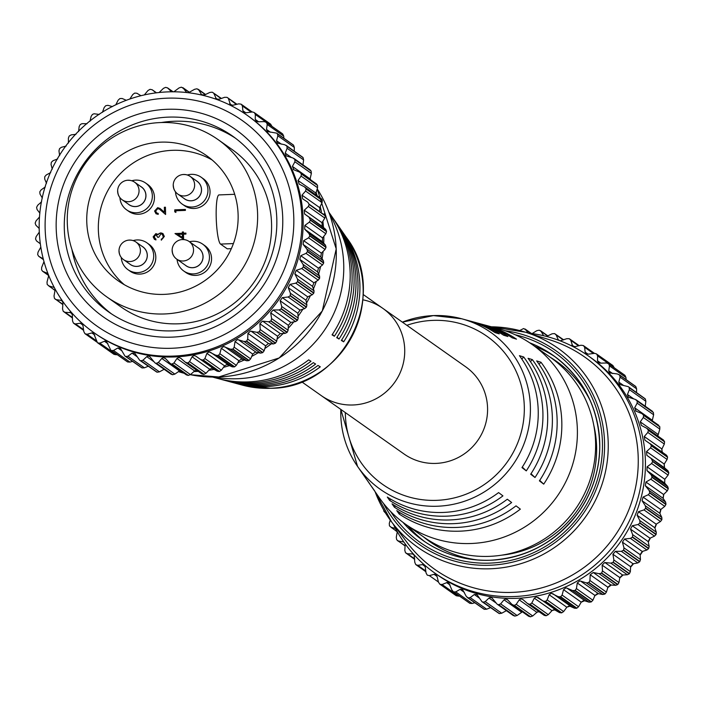 <?xml version="1.0" encoding="UTF-8"?>
<svg xmlns="http://www.w3.org/2000/svg" width="704" height="704" viewBox="0 0 704 704"><rect width="100%" height="100%" fill="white"/><g stroke="black" fill="none" stroke-linecap="round" stroke-linejoin="round"><path stroke-width="1.06" d="M166.628 98.199A125.866 123.614 -54.8 0 0 45.135 228.193A125.866 123.614 -54.8 0 0 172.304 348.242A125.866 123.614 -54.8 0 0 293.806 218.24A125.866 123.614 -54.8 0 0 166.628 98.199M173.562 356.074A132.977 130.601 125.2 0 1 93.922 332.658A132.977 130.601 125.2 0 1 45.03 187.079A132.977 130.601 125.2 0 1 167.561 91.898A132.977 130.601 125.2 0 1 247.201 115.324A132.977 130.601 125.2 0 1 296.085 260.902A132.977 130.601 125.2 0 1 173.562 356.074M166.883 109.305A114.682 112.631 125.2 0 1 282.753 218.68A114.682 112.631 125.2 0 1 172.049 337.137A114.682 112.631 125.2 0 1 56.179 227.753A114.682 112.631 125.2 0 1 166.883 109.305M172.99 330.845A107.571 105.653 -54.8 0 0 272.105 253.854A107.571 105.653 -54.8 0 0 232.558 136.083A107.571 105.653 -54.8 0 0 168.133 117.137A107.571 105.653 -54.8 0 0 69.018 194.128A107.571 105.653 -54.8 0 0 108.566 311.898A107.571 105.653 -54.8 0 0 172.99 330.845M75.953 134.314L71.21 134.878L69.362 135.916A139.278 136.796 125.2 0 0 69.15 136.162L68.376 138.169L68.429 143.07M87.041 123.71L82.025 123.675L80.397 124.467A139.278 136.796 125.2 0 0 80.159 124.696L79.147 126.614L78.593 131.569M99.238 114.435L94.046 113.766L92.629 114.338A139.278 136.796 125.2 0 0 92.365 114.532L91.133 116.345L89.971 121.282M112.385 106.594L107.932 105.336L105.908 105.662A139.278 136.796 125.2 0 0 105.626 105.82L104.183 107.501L102.414 112.35M126.306 100.294L122.091 98.472L120.058 98.542A139.278 136.796 125.2 0 0 119.759 98.674L118.131 100.197L115.773 104.878M140.826 95.621L136.91 93.262L134.886 93.078A139.278 136.796 125.2 0 0 134.578 93.174L132.783 94.521L129.862 98.982M152.09 89.69L156.517 92.814L152.09 89.698M155.954 92.787L152.187 89.769L150.216 89.346A139.278 136.796 125.2 0 0 149.899 89.408L147.954 90.552L144.496 94.723M173.052 91.802L167.438 87.798L173.122 91.802M171.486 91.802L167.737 88.044L165.845 87.384A139.278 136.796 125.2 0 0 165.519 87.41L163.451 88.343L159.491 92.162M189.464 92.435L181.553 87.226A139.278 136.796 125.2 0 0 181.236 87.208L179.062 87.921L173.862 91.802M205.339 94.582L197.155 88.871A139.278 136.796 125.2 0 0 196.838 88.818L194.594 89.294L188.434 92.743M221.003 98.586L212.432 92.294A139.278 136.796 125.2 0 0 212.124 92.206L209.836 92.435L204.67 94.899L201.634 94.785L198.81 89.98M236.306 104.43L227.198 97.46A139.278 136.796 125.2 0 0 226.899 97.337L224.594 97.31L219.138 99.246L216.357 98.965L213.946 93.606M251.117 112.094L242.396 105.943L241.252 104.289A139.278 136.796 125.2 0 0 240.97 104.13L238.674 103.858L232.989 105.23L230.481 104.817L228.536 98.947M270.336 123.93L254.126 112.499A139.278 136.796 125.2 0 1 254.408 112.702L270.618 124.133A139.278 136.796 -54.8 0 0 270.354 123.948L254.126 112.499L252.428 111.962L246.048 112.772L243.822 112.279L242.898 110.757L242.396 105.943M282.216 133.593L266.006 122.162L282.216 133.593M266.508 122.584L282.709 134.015L283.694 136.11L267.221 124.494L266.508 122.584A139.278 136.796 125.2 0 0 266.27 122.373L264.282 121.607L258.148 121.783L256.221 121.229L255.244 119.416L255.341 114.497L254.408 112.702M262.46 321.147L259.882 323.752L260.225 329.56L276.698 341.185L277.57 336.23L280.183 333.652L285.094 333.379L268.611 321.763L262.46 321.147M250.466 331.065L247.949 333.379L247.685 339.134L264.158 350.75L265.637 345.858L268.25 343.605L273.363 343.948L256.89 332.332L250.466 331.065M237.45 339.557L235.022 341.598L234.168 347.222L250.642 358.846L252.71 354.068L255.288 352.132L260.542 353.126L244.059 341.51L237.45 339.557M223.59 346.526L221.285 348.286L219.842 353.725L236.324 365.341L238.964 360.765L241.463 359.137L246.778 360.791L230.305 349.166L223.59 346.526M209.053 351.877L206.897 353.373L204.908 358.556L221.382 370.172L224.576 365.851L226.961 364.505L232.276 366.837L215.794 355.221L209.053 351.877M194.04 355.546L192.051 356.787L189.552 361.645L206.026 373.27L209.739 369.266L211.966 368.192L217.202 371.202L195.765 356.101L194.04 355.546M203.694 374.352A139.278 136.796 -54.8 0 0 204.019 374.308L187.81 362.886A139.278 136.796 125.2 0 1 187.493 362.921L203.694 374.352L201.96 373.965L185.548 362.393L180.708 358.23L178.746 357.482L176.95 358.486L173.976 362.965L190.45 374.59L194.638 370.955L196.671 370.128M186.542 374.986L170.183 363.458L165.537 358.618L163.363 357.658L161.779 358.442L158.374 362.49L174.856 374.114L179.467 370.911L161.779 358.442M171.142 374.246L154.836 362.745L149.741 356.567L148.095 356.066L146.749 356.655L142.965 360.228L159.438 371.853L164.437 369.125M139.691 360.263L156.851 372.134L139.691 360.263L134.763 353.214L132.044 353.153L127.943 356.215L144.417 367.831L148.192 366.265M144.417 367.831L142.111 367.937L125.91 356.506A139.278 136.796 125.2 0 1 125.602 356.4L141.812 367.831L124.951 356.057L120.287 348.172L117.858 347.987L113.502 350.486L129.976 362.111L132.475 361.372M129.976 362.111L127.67 361.962L111.461 350.53A139.278 136.796 125.2 0 1 111.17 350.39L127.38 361.821L110.81 350.178L106.515 341.493L104.958 341.062L99.827 343.138L116.301 354.754L117.093 354.614M116.301 354.754L114.022 354.358L97.812 342.927A139.278 136.796 125.2 0 1 97.548 342.76L113.749 354.182L97.442 342.69L93.614 333.274L92.092 332.86L87.102 334.25L96.184 340.648M96.747 341.994L85.149 333.802A139.278 136.796 125.2 0 1 84.894 333.599L83.802 331.558L82.993 325.758L81.77 323.611L80.238 323.224L75.495 323.946L83.53 329.604M83.635 330.37L73.621 323.25A139.278 136.796 125.2 0 1 73.392 323.022L72.521 320.883L72.31 314.794L71.122 312.646L65.155 312.356L72.406 317.469M72.424 317.962L63.378 311.432A139.278 136.796 125.2 0 1 63.184 311.177L62.55 308.959L62.955 302.623L61.811 300.502L56.214 299.631L62.885 304.33M53.962 287.355L48.787 285.938L55.026 290.338L55.07 289.45M47.678 273.363L42.979 271.454L48.699 275.484M43.032 258.72L38.861 256.379L43.446 259.609M93.922 332.658L95.137 333.52A132.977 130.601 -54.8 0 0 174.777 356.937A132.977 130.601 -54.8 0 0 297.308 261.765A132.977 130.601 -54.8 0 0 248.415 116.178L247.201 115.324M59.62 155.646L58.969 150.867L59.497 148.808A139.278 136.796 125.2 0 1 59.682 148.535L61.406 147.277L66.114 146.098M52.272 169.127L51.04 164.534L51.322 162.439A139.278 136.796 125.2 0 1 51.48 162.149L53.064 160.688L57.658 158.91M46.49 183.33L44.695 178.992L44.73 176.906A139.278 136.796 125.2 0 1 44.854 176.598L46.27 174.953L50.688 172.586M42.337 198.079L40.014 194.058L39.811 191.998A139.278 136.796 125.2 0 1 39.89 191.682L41.131 189.869L45.302 186.947M39.882 213.18L37.066 209.528L36.617 207.53A139.278 136.796 125.2 0 1 36.661 207.205L37.699 205.251L41.571 201.802M39.151 228.439L35.886 225.21L35.2 223.3A139.278 136.796 125.2 0 1 35.209 222.974L36.036 220.898L39.538 216.955M40.146 243.646L36.485 240.891L35.578 239.096A139.278 136.796 125.2 0 1 35.552 238.77L36.142 236.597L39.23 232.223M43.446 259.626L38.694 256.274L37.743 254.707A139.278 136.796 125.2 0 1 37.682 254.39L38.034 252.155L40.656 247.386M48.734 275.581L42.566 271.234L41.668 269.949A139.278 136.796 125.2 0 1 41.571 269.641L41.677 267.37L43.991 261.633M55 290.479L47.3 284.61A139.278 136.796 125.2 0 1 47.168 284.31L47.027 282.031L48.734 275.431M62.867 304.621L54.569 298.496A139.278 136.796 125.2 0 1 54.402 298.223L54.023 295.953L55.026 290.374M55.273 299.262L56.214 299.631M63.378 311.432L65.155 312.356M73.621 323.25L75.495 323.946M85.149 333.802L87.102 334.25M97.812 342.927L99.827 343.138M111.461 350.53L113.502 350.486M125.91 356.506L127.943 356.215M159.438 371.853L157.168 372.196L140.967 360.774A139.278 136.796 125.2 0 1 140.65 360.703M140.967 360.774L142.965 360.228M154.836 362.745L172.322 374.669A139.278 136.796 -54.8 0 0 172.638 374.704L156.438 363.273A139.278 136.796 125.2 0 1 156.112 363.238M156.438 363.273L158.374 362.49M165.537 358.618L165.035 358.178M169.682 363.018L188.003 375.417A139.278 136.796 -54.8 0 0 188.32 375.408L172.119 363.977A139.278 136.796 125.2 0 1 171.794 363.986M172.119 363.977L173.976 362.965M190.45 374.59L188.32 375.408M188.003 375.417L186.155 374.634M174.856 374.114L172.638 374.704M172.322 374.669L170.597 373.666M179.133 371.149A132.977 130.601 -54.8 0 0 181.333 371.316M193.934 371.562A132.977 130.601 -54.8 0 0 195.448 371.518A132.977 130.601 -54.8 0 0 198.273 371.369M235.444 138.195A107.571 105.653 -54.8 0 0 173.985 121.264A107.571 105.653 -54.8 0 0 161.33 122.531M293.586 145.244A139.278 136.796 -54.8 0 0 293.374 144.998L277.165 133.566A139.278 136.796 125.2 0 1 277.376 133.813L293.586 145.244L294.334 147.426L277.86 135.802L276.54 140.721L277.517 143.167L284.724 144.751L286.704 145.966A139.278 136.796 125.2 0 1 286.889 146.238L303.09 157.661A139.278 136.796 -54.8 0 0 302.914 157.397L286.704 145.966M311.115 171.116A139.278 136.796 -54.8 0 0 310.966 170.834L294.756 159.403A139.278 136.796 125.2 0 1 294.906 159.694L311.115 171.116L311.379 173.395L294.897 161.779L292.398 166.408L293.938 169.84L299.543 172.093L301.224 173.703A139.278 136.796 125.2 0 1 301.338 174.002L317.539 185.434A139.278 136.796 -54.8 0 0 317.425 185.134L301.224 173.703M322.291 200.42A139.278 136.796 -54.8 0 0 322.212 200.103L306.011 188.672A139.278 136.796 125.2 0 1 306.09 188.989L322.291 200.42L322.062 202.673L305.589 191.057L301.998 195.149L302.65 198.792L307.771 202.198L309.056 204.125A139.278 136.796 125.2 0 1 309.1 204.45L325.31 215.882A139.278 136.796 -54.8 0 0 325.266 215.556L309.056 204.125M326.542 231.616A139.278 136.796 -54.8 0 0 326.542 231.29L310.332 219.859A139.278 136.796 125.2 0 1 310.341 220.185L326.542 231.616L325.838 233.746L309.355 222.121L304.85 225.43L304.718 229.222L308.968 233.517L325.45 245.133L322.406 241.692L322.529 237.908L325.838 233.746M325.987 247.421A139.278 136.796 -54.8 0 0 326.014 247.095L309.813 235.673A139.278 136.796 125.2 0 1 309.786 235.99L325.987 247.421L325.054 249.445L308.581 237.82L303.67 240.671L303.116 244.42L306.9 249.119L323.382 260.744L320.804 256.898L321.358 253.141L325.054 249.445M323.646 263.094A139.278 136.796 -54.8 0 0 323.708 262.768L307.507 251.346A139.278 136.796 125.2 0 1 307.437 251.662L323.646 263.094L322.502 264.977L306.029 253.361L300.784 255.702L299.807 259.371L303.081 264.414L319.563 276.038L317.495 271.841L318.472 268.171L322.502 264.977M319.546 278.423A139.278 136.796 -54.8 0 0 319.642 278.106L303.442 266.684A139.278 136.796 125.2 0 1 303.336 266.992L319.546 278.423L318.208 280.157L301.734 268.532L296.217 270.327L294.835 273.874L297.563 279.198L314.037 290.822L312.523 286.343L313.905 282.797L318.208 280.157M313.738 293.207A139.278 136.796 -54.8 0 0 313.878 292.908L297.669 281.486A139.278 136.796 125.2 0 1 297.537 281.785L313.738 293.207L312.233 294.765L295.759 283.149L290.039 284.363L288.262 287.734L290.418 293.286L306.891 304.902L305.95 300.212L307.718 296.842L312.233 294.765M306.31 307.261A139.278 136.796 -54.8 0 0 306.478 306.988L290.277 295.557A139.278 136.796 125.2 0 1 290.11 295.838L306.31 307.261L304.656 308.625L288.182 297.009L282.313 297.634L280.166 300.784L281.732 306.486L298.206 318.111L297.854 313.254L300.001 310.103L304.656 308.625M297.352 320.408A139.278 136.796 -54.8 0 0 297.554 320.144L281.345 308.713A139.278 136.796 125.2 0 1 281.151 308.977L297.352 320.408L295.566 321.552L279.092 309.936L273.152 309.954L270.67 312.84L271.621 318.63L288.103 330.255L288.35 325.318L290.831 322.423L295.566 321.552M286.986 332.455A139.278 136.796 -54.8 0 0 287.206 332.218L271.005 320.786A139.278 136.796 125.2 0 1 270.776 321.024L286.986 332.455L285.094 333.379M275.334 343.262A139.278 136.796 -54.8 0 0 275.581 343.05L259.38 331.628A139.278 136.796 125.2 0 1 259.125 331.83L275.334 343.262L273.363 343.948M262.557 352.678A139.278 136.796 -54.8 0 0 262.83 352.502L246.62 341.07A139.278 136.796 125.2 0 1 246.347 341.255L262.557 352.678L260.542 353.126M248.82 360.598A139.278 136.796 -54.8 0 0 249.11 360.448L232.91 349.017A139.278 136.796 125.2 0 1 232.61 349.166L248.82 360.598L246.778 360.791M234.3 366.89A139.278 136.796 -54.8 0 0 234.608 366.784L218.407 355.353A139.278 136.796 125.2 0 1 218.099 355.467L234.3 366.89L232.276 366.837M219.199 371.501A139.278 136.796 -54.8 0 0 219.516 371.422L203.306 359.99A139.278 136.796 125.2 0 1 202.99 360.07L219.199 371.501L217.202 371.202M71.896 249.348A107.571 105.653 -54.8 0 0 111.522 313.914M208.789 370.295A132.977 130.601 -54.8 0 0 214.544 369.336M223.494 367.33A132.977 130.601 -54.8 0 0 229.733 365.534M237.864 362.674A132.977 130.601 -54.8 0 0 244.394 359.946M251.715 356.382A132.977 130.601 -54.8 0 0 258.324 352.66M264.845 348.489A132.977 130.601 -54.8 0 0 271.313 343.798M277.068 339.099A132.977 130.601 -54.8 0 0 283.175 333.485M288.2 328.302A132.977 130.601 -54.8 0 0 293.735 321.895M298.074 316.237A132.977 130.601 -54.8 0 0 302.861 309.197M306.522 303.072A132.977 130.601 -54.8 0 0 310.429 295.601M313.412 288.974A132.977 130.601 -54.8 0 0 316.351 281.301M318.63 274.138A132.977 130.601 -54.8 0 0 320.584 266.499M322.08 258.799A132.977 130.601 -54.8 0 0 323.083 251.425M323.708 243.17A132.977 130.601 -54.8 0 0 323.84 236.262M323.488 227.489A132.977 130.601 -54.8 0 0 322.881 221.214M321.394 211.798A132.977 130.601 -54.8 0 0 320.232 206.483M317.205 195.8A132.977 130.601 -54.8 0 0 315.964 192.236M310.746 179.872A132.977 130.601 -54.8 0 0 310.138 178.649M270.618 124.133L271.823 126.113L255.341 114.497M283.879 138.204L283.694 136.11M267.221 124.494L266.508 129.448L267.502 131.569L276.69 133.144L293.374 144.998M294.263 151.096L294.334 147.426M286.026 145.288L302.914 157.397M303.09 157.661L303.6 159.905L287.126 148.289L285.208 153.102L286.141 155.848L292.917 157.978L294.756 159.403M302.887 165.572L303.6 159.905M309.399 169.602L310.966 170.834M292.398 166.408L310.086 178.886L311.379 173.395M316.026 183.709L317.425 185.134M317.539 185.434L317.557 187.713L301.083 176.097L298.021 180.488L299.165 184.078L304.515 186.894L306.011 188.672M315.55 194.638L317.557 187.713M322.212 200.103L321.288 198.678L304.515 186.894M319.774 210.663L319.686 207.618L322.062 202.673M324.245 213.822L325.266 215.556M325.31 215.882L324.834 218.082L308.361 206.466L304.286 210.197L304.586 213.963L325.741 229.425L322.274 226.433L321.974 222.666L324.834 218.082M325.741 229.425L326.542 231.29M325.45 245.133L326.014 247.095M323.382 260.744L323.708 262.768M319.563 276.038L319.642 278.106M314.037 290.822L313.878 292.908M306.891 304.902L306.478 306.988M298.206 318.111L297.554 320.144M288.103 330.255L287.206 332.218M276.698 341.185L275.581 343.05M264.158 350.75L262.83 352.502M250.642 358.846L249.11 360.448M236.324 365.341L234.608 366.784M221.382 370.172L219.516 371.422M206.026 373.27L204.019 374.308M185.284 362.19L187.493 362.921M187.81 362.886L189.552 361.645M200.728 359.577L202.99 360.07M203.306 359.99L204.908 358.556M215.794 355.221L218.099 355.467M218.407 355.353L219.842 353.725M230.305 349.166L232.61 349.166M232.91 349.017L234.168 347.222M244.059 341.51L246.347 341.255M246.62 341.07L247.685 339.134M256.89 332.332L259.125 331.83M259.38 331.628L260.225 329.56M268.611 321.763L270.776 321.024M271.005 320.786L271.621 318.63M279.092 309.936L281.151 308.977M281.345 308.713L281.732 306.486M288.182 297.009L290.11 295.838M290.277 295.557L290.418 293.286M295.759 283.149L297.537 281.785M297.669 281.486L297.563 279.198M301.734 268.532L303.336 266.992M303.442 266.684L303.081 264.414M306.029 253.361L307.437 251.662M307.507 251.346L306.9 249.119M308.581 237.82L309.786 235.99M309.813 235.673L308.968 233.517M309.355 222.121L310.341 220.185M310.332 219.859L309.258 217.809M308.361 206.466L309.1 204.45M305.589 191.057L306.09 188.989M301.083 176.097L301.338 174.002M316.562 183.982L299.543 172.093M293.269 169.47L293.938 169.84M294.897 161.779L294.906 159.694M287.126 148.289L286.889 146.238M277.86 135.802L277.376 133.813M252.164 111.971L241.252 104.289M236.966 104.271L227.198 97.46M221.399 98.446L212.432 92.294M189.57 92.374L182.873 87.657L186.507 92.33M657.782 435.16A132.977 130.601 125.2 0 1 658.152 436.26M661.76 449.46A132.977 130.601 125.2 0 1 662.341 452.258M664.11 464.235A132.977 130.601 125.2 0 1 664.418 467.711M651.226 474.892L646.967 470.598L647.099 466.814L651.614 463.496L668.087 475.121L664.787 479.283A132.977 130.601 125.2 0 1 664.682 483.094L667.7 486.517L651.226 474.892L652.071 477.048L668.272 488.47L667.7 486.517M663.731 494.402A132.977 130.601 125.2 0 1 663.159 498.423M660.968 509.362A132.977 130.601 125.2 0 1 659.886 513.498M656.506 523.97A132.977 130.601 125.2 0 1 654.905 528.097M650.399 538.023A132.977 130.601 125.2 0 1 648.296 542.036M642.717 551.338A132.977 130.601 125.2 0 1 640.147 555.122M633.556 563.719A132.977 130.601 125.2 0 1 630.582 567.169M623.031 574.992A132.977 130.601 125.2 0 1 619.749 578.028M611.283 584.998A132.977 130.601 125.2 0 1 607.79 587.558M598.47 593.595A132.977 130.601 125.2 0 1 594.88 595.637M584.769 600.653A132.977 130.601 125.2 0 1 581.196 602.175M570.372 606.082A132.977 130.601 125.2 0 1 566.931 607.103M555.456 609.805A132.977 130.601 125.2 0 1 552.288 610.359M539.22 611.82A132.977 130.601 125.2 0 1 537.486 611.917M519.684 330.563L523.486 328.592A139.278 136.796 -54.8 0 1 523.811 328.601L531.168 333.423M532.03 333.634L536.844 330.669L539.088 330.194A139.278 136.796 -54.8 0 1 539.414 330.246L547.598 335.958M546.929 336.283L552.086 333.81L554.382 333.582A139.278 136.796 -54.8 0 1 554.69 333.67L563.658 339.821M560.129 340.824L566.843 338.686L569.158 338.712A139.278 136.796 -54.8 0 1 569.457 338.835L579.216 345.646M569.457 338.835L570.786 340.322L572.73 346.201L575.247 346.606L580.923 345.242L583.229 345.514A139.278 136.796 -54.8 0 1 583.502 345.664L594.414 353.346M583.502 345.664L584.646 347.318L585.147 352.141L586.08 353.654L588.306 354.147L594.686 353.346L596.402 353.892L612.612 365.323L596.402 353.892A139.278 136.796 -54.8 0 1 596.666 354.077L597.599 355.872L614.073 367.488L612.867 365.508L596.666 354.077M597.599 355.872L597.502 360.791L598.47 362.613L600.398 363.158L606.54 362.982L608.52 363.748L624.73 375.179L608.52 363.748A139.278 136.796 -54.8 0 1 608.758 363.968L609.47 365.869L625.953 377.485L624.967 375.39L608.758 363.968M602.483 570.935L602.14 565.136L604.71 562.531L610.87 563.138L627.343 574.754L622.442 575.027L619.819 577.606L618.957 582.56L602.483 570.935L601.63 573.003L617.839 584.426L618.957 582.56M589.943 580.51L590.207 574.763L593.261 572.502L599.139 573.707L615.622 585.323L610.509 584.98L607.886 587.233L606.417 592.126L589.943 580.51L588.878 582.454L605.088 593.877L606.417 592.126M576.426 588.597L577.28 582.974L579.709 580.932L580.571 581.073L586.318 582.886L602.791 594.502L597.538 593.507L594.968 595.443L592.9 600.222L576.426 588.597L575.159 590.392L591.369 601.823L592.9 600.222M562.1 595.1L563.534 589.67L565.84 587.902L567.01 588.157L572.563 590.55L589.037 602.166L583.713 600.512L581.222 602.14L578.574 606.725L562.1 595.1L560.657 596.728L576.866 608.159L578.574 606.725M547.166 599.931L549.146 594.757L551.311 593.261L558.052 596.596L574.526 608.221L569.21 605.88L566.834 607.226L563.64 611.547L547.166 599.931L545.565 601.374L561.766 612.797L563.64 611.547M531.81 603.029L534.31 598.162L536.298 596.922L542.978 600.952L559.46 612.577L554.215 609.567L551.998 610.641L548.284 614.645L531.81 603.029L530.068 604.261L546.269 615.683L548.284 614.645M538.93 611.503L536.888 612.33L532.708 615.965L516.226 604.34L519.209 599.861L520.995 598.858L522.966 599.606L527.542 603.566L529.742 604.296A139.278 136.796 -54.8 0 0 530.068 604.261M504.038 599.817L521.726 612.286L517.106 615.49L500.632 603.874L504.038 599.817L505.613 599.034L507.795 599.993L511.94 604.393L514.052 605.361A139.278 136.796 -54.8 0 0 514.378 605.361L530.578 616.783A139.278 136.796 125.2 0 1 530.253 616.792L514.052 605.361M507.294 599.553L507.795 599.993M506.686 610.509L501.697 613.228L485.223 601.612L489.007 598.03L490.354 597.45L491.999 597.942L497.086 604.12L513.392 615.622M490.45 607.64L486.675 609.206L470.193 597.59L474.302 594.528L477.013 594.598L481.941 601.647L499.11 613.51L482.909 602.078A139.278 136.796 -54.8 0 0 483.217 602.149L499.426 613.58A139.278 136.796 125.2 0 1 499.11 613.51M474.734 602.747L472.234 603.486L455.752 591.87L460.117 589.362L462.546 589.547L466.162 596.182L467.861 597.775A139.278 136.796 -54.8 0 0 468.16 597.881L484.37 609.312A139.278 136.796 125.2 0 1 484.062 609.206L467.201 597.432L484.062 609.206M459.351 595.989L458.559 596.13L442.086 584.514L447.216 582.437L448.765 582.868L451.915 590.005L453.429 591.774A139.278 136.796 -54.8 0 0 453.719 591.914L469.92 603.337A139.278 136.796 125.2 0 1 469.63 603.196L453.059 591.554L469.63 603.196M438.442 582.032L429.361 575.626L434.35 574.235L435.873 574.649L437.078 576.488L438.486 582.217L439.798 584.135A139.278 136.796 -54.8 0 0 440.07 584.311L456.271 595.734A139.278 136.796 125.2 0 1 456.007 595.566L439.701 584.065L456.007 595.566M425.779 570.979L417.754 565.321L422.488 564.599L424.019 564.986L425.251 567.134L426.052 572.933L427.152 574.974A139.278 136.796 -54.8 0 0 427.398 575.177L429.361 575.626M414.119 554.831L414.779 562.258L415.65 564.397A139.278 136.796 -54.8 0 0 415.87 564.634L417.754 565.321M405.214 544.007L404.809 550.343L405.442 552.561A139.278 136.796 -54.8 0 0 405.636 552.816L407.414 553.731L413.371 554.022M625.953 377.485L626.129 379.588M635.624 386.373L618.948 374.519L635.624 386.373A139.278 136.796 125.2 0 1 635.835 386.619L619.634 375.188L620.11 377.186L636.592 388.802L635.835 386.619M636.592 388.802L636.522 392.471M645.163 398.772L628.285 386.663L645.163 398.772A139.278 136.796 125.2 0 1 645.348 399.036L629.147 387.614L629.376 389.664L645.858 401.289L645.348 399.036M645.858 401.289L645.146 406.947M653.224 412.21A139.278 136.796 125.2 0 1 653.365 412.491L637.164 401.069A139.278 136.796 -54.8 0 0 637.014 400.778L651.649 410.978M658.812 425.357L642.479 413.829L636.196 411.215L634.656 407.792L637.155 403.154L653.629 414.77L653.365 412.491M653.629 414.77L652.335 420.262L634.656 407.792M659.683 426.51A139.278 136.796 125.2 0 1 659.798 426.809L643.597 415.378A139.278 136.796 -54.8 0 0 643.474 415.078L658.275 425.084M663.538 440.062L647.143 428.498L641.414 425.454L640.27 421.863L643.333 417.472L659.815 429.088L659.798 426.809M659.815 429.088L657.809 436.014M664.47 441.478A139.278 136.796 125.2 0 1 664.55 441.795L648.349 430.364A139.278 136.796 -54.8 0 0 648.261 430.056L664.47 441.478L663.247 439.886M667.515 456.931A139.278 136.796 125.2 0 1 667.568 457.257L651.358 445.826A139.278 136.796 -54.8 0 0 651.314 445.509L667.515 456.931L666.565 455.233L644.899 440.176L644.257 436.524L647.838 432.432L664.321 444.048L664.55 441.795M664.321 444.048L661.936 448.994L662.024 452.038M667.093 459.457L664.224 464.042L664.523 467.808L667.99 470.809L646.844 455.338L646.536 451.572L650.61 447.841L667.093 459.457L667.568 457.257M668.791 472.666A139.278 136.796 125.2 0 1 668.8 472.991L652.599 461.56A139.278 136.796 -54.8 0 0 652.59 461.234L668.791 472.666L667.99 470.809M668.087 475.121L668.8 472.991M647.099 466.814L664.787 479.283L664.655 483.067L646.967 470.598M668.272 488.47A139.278 136.796 125.2 0 1 668.246 488.796L652.036 477.374L650.83 479.195L667.313 490.82L668.246 488.796M667.313 490.82L663.617 494.516L663.062 498.274L665.632 502.119L649.158 490.494L649.757 492.721L665.966 504.152L665.632 502.119M665.966 504.152A139.278 136.796 125.2 0 1 665.896 504.469L649.695 493.038L648.278 494.736L664.761 506.361L665.896 504.469M664.761 506.361L660.73 509.546L659.754 513.225L661.813 517.414L645.339 505.789L645.7 508.059L661.901 519.49L661.813 517.414M661.901 519.49A139.278 136.796 125.2 0 1 661.795 519.798L645.594 508.367L643.993 509.907L660.466 521.532L661.795 519.798M660.466 521.532L656.163 524.181L654.773 527.718L656.295 532.198L639.822 520.573L639.927 522.861L656.137 534.292L656.295 532.198M656.137 534.292A139.278 136.796 125.2 0 1 655.996 534.582L639.795 523.16L638.018 524.524L654.491 536.14L655.996 534.582M654.491 536.14L649.977 538.217L648.199 541.587L649.15 546.286L632.667 534.662L632.535 536.932L648.736 548.363L649.15 546.286M648.736 548.363A139.278 136.796 125.2 0 1 648.569 548.645L632.359 537.214L630.432 538.384L646.906 550L648.569 548.645M646.906 550L642.25 551.487L640.112 554.638L640.464 559.486L623.982 547.862L623.603 550.088L639.804 561.519L640.464 559.486M639.804 561.519A139.278 136.796 125.2 0 1 639.61 561.783L623.401 550.352L621.35 551.311L637.824 562.927L639.61 561.783M637.824 562.927L633.09 563.798L630.608 566.694L630.353 571.63L613.879 560.006L613.254 562.17L629.464 573.593L630.353 571.63M629.464 573.593A139.278 136.796 125.2 0 1 629.235 573.83L613.034 562.399L610.87 563.138M627.343 574.754L629.235 573.83M617.839 584.426A139.278 136.796 125.2 0 1 617.584 584.637L601.383 573.206L599.139 573.707M615.622 585.323L617.584 584.637M605.088 593.877A139.278 136.796 125.2 0 1 604.806 594.062L588.606 582.63L586.318 582.886M602.791 594.502L604.806 594.062M591.369 601.823A139.278 136.796 125.2 0 1 591.078 601.973L574.869 590.542L572.563 590.55M589.037 602.166L591.078 601.973M576.866 608.159A139.278 136.796 125.2 0 1 576.558 608.274L560.358 596.842L558.052 596.596M574.526 608.221L576.558 608.274M561.766 612.797A139.278 136.796 125.2 0 1 561.449 612.876L545.248 601.445L542.978 600.952M559.46 612.577L561.449 612.876M546.269 615.683A139.278 136.796 125.2 0 1 545.952 615.727L529.742 604.296M545.952 615.727L544.218 615.349L527.542 603.566M588.148 355.775L590.674 357.553A132.977 130.601 125.2 0 1 639.558 503.14A132.977 130.601 125.2 0 1 517.035 598.312A132.977 130.601 125.2 0 1 437.395 574.895L434.87 573.109A132.977 130.601 -54.8 0 0 514.501 596.534A132.977 130.601 -54.8 0 0 637.032 501.354A132.977 130.601 -54.8 0 0 588.148 355.775A132.977 130.601 -54.8 0 0 528.141 333.054M613.879 560.006L612.92 554.215L615.402 551.329L621.35 551.311M623.982 547.862L622.424 542.159L624.562 539.009L630.432 538.384M632.667 534.662L630.511 529.118L632.289 525.747L638.018 524.524M639.822 520.573L637.094 515.249L638.475 511.702L643.993 509.907M645.339 505.789L642.066 500.746L643.042 497.077L648.278 494.736M649.158 490.494L645.374 485.795L645.929 482.046L650.83 479.195M652.599 461.56L651.614 463.496M651.517 459.184L652.59 461.234M651.358 445.826L650.61 447.841M650.03 443.573L651.314 445.509M648.349 430.364L647.838 432.432M646.774 428.27L648.261 430.056M643.597 415.378L643.333 417.472M641.802 413.468L643.474 415.078M636.196 411.215L635.518 410.854M637.164 401.069L637.155 403.154M629.376 389.664L627.458 394.478L628.399 397.232L635.175 399.362L637.014 400.778M620.11 377.186L618.79 382.096L619.775 384.542L628.285 386.663M619.634 375.188A139.278 136.796 -54.8 0 0 619.423 374.95L617.32 373.947L609.752 372.953L608.758 370.823L609.47 365.869M558.395 340.173L556.195 334.981L563.262 339.962M554.69 333.67L556.195 334.981M543.655 335.738L541.068 331.355M528.299 333.247L525.131 329.032L531.397 333.458M423.289 536.73A110.185 108.214 -54.8 0 0 429.317 541.306A110.185 108.214 -54.8 0 0 478.113 560.032A110.185 108.214 -54.8 0 1 429.317 541.306A110.185 108.214 -54.8 0 1 423.289 536.73M407.915 525.888A113.15 111.126 -54.8 0 0 425.207 541.992M491.401 326.806L525.457 332.209A121.748 119.574 -54.8 0 1 606.954 463.54A121.748 119.574 -54.8 0 1 490.697 568.762A121.748 119.574 -54.8 0 1 391.626 521.963L375.109 491.7A121.748 119.574 -54.8 0 0 391.626 521.963L407.026 542.414A129.958 127.635 -54.8 0 0 512.776 592.363A129.958 127.635 -54.8 0 0 636.874 480.04A129.958 127.635 -54.8 0 0 549.886 339.856L525.457 332.209A121.748 119.574 -54.8 0 0 491.418 326.806M498.37 604.622A139.278 136.796 -54.8 0 0 498.687 604.648L514.897 616.079A139.278 136.796 125.2 0 1 514.571 616.044L497.086 604.12M397.276 531.749L396.273 537.337L396.66 539.598A139.278 136.796 -54.8 0 0 396.827 539.871L405.126 545.996M390.254 520.106L389.286 523.406L389.426 525.694A139.278 136.796 -54.8 0 0 389.558 525.985L397.258 531.863M383.68 509.96L383.821 511.016A139.278 136.796 -54.8 0 0 383.926 511.324L385.59 513.154M393.316 524.216A132.977 130.601 -54.8 0 0 434.87 573.109M555.588 357.122A113.15 111.126 -54.8 0 0 534.609 346.236M590.339 400.902A110.185 108.214 -54.8 0 0 556.318 361.222A110.185 108.214 -54.8 0 0 549.982 357.078A110.185 108.214 -54.8 0 1 556.318 361.222A110.185 108.214 -54.8 0 1 590.339 400.902M397.276 531.705L391.046 527.314L395.542 528.422M405.143 545.714L397.522 540.637M398.473 541.006L403.814 542.001M414.682 559.337L405.636 552.816M425.894 571.754L415.87 564.634M442.086 584.514L440.07 584.311M455.752 591.87L453.719 591.914M470.193 597.59L468.16 597.881M482.909 602.078L481.941 601.647M485.223 601.612L483.217 602.149M500.632 603.874L498.687 604.648M528.792 616.37L511.94 604.393M516.226 604.34L514.378 605.361M530.578 616.783L532.708 615.965M528.414 616.009L530.253 616.792M514.897 616.079L517.106 615.49M512.846 615.05L514.571 616.044M499.426 613.58L501.697 613.228M484.37 609.312L486.675 609.206M469.92 603.337L472.234 603.486M456.271 595.734L458.559 596.13M182.662 239.589A10.78 10.586 125.2 0 1 189.112 241.49A10.78 10.78 0 0 0 172.568 247.245A10.78 10.78 0 0 0 176.686 259.098L186.155 265.778A10.78 10.586 -54.8 0 0 202.532 259.961A10.78 10.586 -54.8 0 0 198.572 248.16L189.112 241.49A10.78 10.586 125.2 0 1 183.146 260.999A10.78 10.586 125.2 0 1 172.26 250.721M129.518 240.134A10.78 10.586 125.2 0 1 135.978 242.035A10.78 10.78 0 0 0 119.434 247.79A10.78 10.78 0 0 0 123.552 259.644L130.398 264.475A10.78 10.586 -54.8 0 0 146.784 258.658A10.78 10.586 -54.8 0 0 142.815 246.858L135.978 242.035A10.78 10.586 125.2 0 1 130.011 261.545A10.78 10.586 125.2 0 1 119.117 251.266M128.163 180.303A10.78 10.586 125.2 0 1 134.622 182.195A10.78 10.78 0 0 0 118.07 187.95A10.78 10.78 0 0 0 122.197 199.813L129.043 204.635A10.78 10.586 -54.8 0 0 145.42 198.818A10.78 10.586 -54.8 0 0 141.46 187.026L134.622 182.195A10.78 10.586 125.2 0 1 128.647 201.705A10.78 10.586 125.2 0 1 117.762 191.426M185.284 265.162A10.833 10.639 -54.8 0 0 202.734 259.459A10.833 10.639 -54.8 0 0 197.71 247.553M189.473 241.745A16.43 16.139 125.2 0 1 208.736 262.134A16.43 16.139 125.2 0 1 177.056 259.362M129.536 263.859A10.833 10.639 -54.8 0 0 146.978 258.148A10.833 10.639 -54.8 0 0 141.953 246.25M133.135 240.601A16.43 16.139 125.2 0 1 152.979 260.832A16.43 16.139 125.2 0 1 121.255 257.453M128.172 204.028A10.833 10.639 -54.8 0 0 145.622 198.317A10.833 10.639 -54.8 0 0 140.598 186.41M131.78 180.77A16.43 16.139 125.2 0 1 151.624 201.001A16.43 16.139 125.2 0 1 119.9 197.613M183.77 198.264A10.833 10.639 -54.8 0 0 201.212 192.553A10.833 10.639 -54.8 0 0 196.187 180.655M187.378 175.006A16.43 16.139 125.2 0 1 207.222 195.237A16.43 16.139 125.2 0 1 175.49 191.858M182.23 204.107L184.342 205.586A16.43 16.139 -54.8 0 0 209.326 196.724A16.43 16.139 -54.8 0 0 203.28 178.728L201.177 177.25M126.641 209.862L128.744 211.35A16.43 16.139 -54.8 0 0 153.727 202.479A16.43 16.139 -54.8 0 0 147.69 184.492L145.587 183.005M127.996 269.702L130.099 271.19A16.43 16.139 -54.8 0 0 155.091 262.319A16.43 16.139 -54.8 0 0 149.046 244.323L146.942 242.845M183.753 271.005L185.856 272.492A16.43 16.139 -54.8 0 0 210.839 263.622A16.43 16.139 -54.8 0 0 204.802 245.634L202.699 244.147M212.194 160.01A76.622 75.249 -54.8 0 0 172.295 150.33A76.622 75.249 -54.8 0 0 102.837 201.74A76.622 75.249 -54.8 0 0 124.274 284.68M164.173 294.369A76.622 75.249 -54.8 0 0 234.766 239.536A76.622 75.249 -54.8 0 0 206.598 155.654A76.622 75.249 -54.8 0 0 160.714 142.155A76.622 75.249 -54.8 0 0 90.121 196.997A76.622 75.249 -54.8 0 0 118.281 280.878A76.622 75.249 -54.8 0 0 164.173 294.369M362.824 299.807A53.398 52.439 125.2 0 1 382.756 308.299A53.398 52.439 125.2 0 1 402.38 366.758A53.398 52.439 125.2 0 1 353.179 404.976A53.398 52.439 125.2 0 1 321.209 395.569L301.594 381.744M214.016 377.071A109.912 107.95 -54.8 0 0 237.644 378.734A109.912 107.95 -54.8 0 0 329.349 213.541M106.92 296.991L120.886 306.847A96.334 94.618 -54.8 0 0 178.578 323.805A96.334 94.618 -54.8 0 0 267.353 254.857A96.334 94.618 -54.8 0 0 231.933 149.389L217.967 139.533A96.334 94.618 -54.8 0 0 160.274 122.566A96.334 94.618 -54.8 0 0 71.5 191.523A96.334 94.618 -54.8 0 0 106.92 296.991A96.334 94.618 -54.8 0 0 164.613 313.958A96.334 94.618 -54.8 0 0 253.387 245.01A96.334 94.618 -54.8 0 0 217.967 139.533M234.291 382.923A98.287 96.527 -54.8 0 0 236.13 383.442A98.287 96.527 -54.8 0 0 265.038 386.681A98.287 96.527 -54.8 0 0 320.285 366.828L317.979 365.446A99.678 97.9 -54.8 0 1 261.756 385.73A99.678 97.9 -54.8 0 1 232.434 382.439L228.686 381.427A101.094 99.29 -54.8 0 0 258.421 384.762A101.094 99.29 -54.8 0 0 315.638 364.047L313.333 362.657A102.485 100.654 -54.8 0 1 255.138 383.812A102.485 100.654 -54.8 0 1 224.99 380.433L221.25 379.412A103.902 102.045 -54.8 0 0 251.803 382.844A103.902 102.045 -54.8 0 0 311.001 361.258L308.695 359.867A105.292 103.418 -54.8 0 1 248.521 381.894A105.292 103.418 -54.8 0 1 217.554 378.418L212.555 377.062M226.855 380.908A101.094 99.29 -54.8 0 0 228.686 381.427M219.41 378.902A103.902 102.045 -54.8 0 0 221.25 379.412M155.866 234.582L154.246 236.808L155.954 239.941L154.431 239.334L153.146 236.861L155.848 233.622L158.066 234.784L158.946 233.587L160.82 232.874L162.888 233.508L164.34 236.438L161.286 240.134L161.26 239.175L162.712 238.278L163.249 236.465L162.158 234.194L160.934 233.834L158.761 237.213L157.67 237.257L155.866 234.582L156.781 234.898M157.784 208.622L155.681 211.024L156.631 212.934L158.198 213.409L158.215 214.368L156.015 213.743L154.59 211.024L157.678 207.662L160.046 208.454L164.454 212.238L164.34 207.258L165.431 207.214L165.598 214.482L159.5 209.185L157.784 208.622M175.85 210.778L175.886 212.423L174.777 211.842L174.733 209.862L185.381 209.44L185.407 210.399L175.85 210.778M231.334 248.67L227.278 248.838L220.546 244.094A24.675 3.705 -92.3 0 1 216.234 218.31A24.675 3.705 -92.3 0 1 219.006 194.92L234.696 194.295M183.48 234.168L183.603 239.246L174.997 233.543L182.371 233.253L182.345 232.012L183.436 231.968L183.462 233.209L185.918 233.103L185.944 234.071L183.48 234.168M341.669 339.953L343.649 341.827L341.352 340.446A99.678 97.9 -54.8 0 0 340.586 229.09L338.378 225.896A101.094 99.29 -54.8 0 0 337.278 224.338M343.649 341.827A98.287 96.527 -54.8 0 0 342.769 232.232A98.287 96.527 -54.8 0 0 341.669 230.674M337.031 337.163L339.011 339.038L336.706 337.656A102.485 100.654 -54.8 0 0 336.195 222.754L333.978 219.56A103.902 102.045 -54.8 0 0 332.878 218.011M339.011 339.038A101.094 99.29 -54.8 0 0 338.378 225.896M332.385 334.382L334.365 336.248L332.059 334.866A105.292 103.418 -54.8 0 0 331.804 216.418L328.847 212.168M334.365 336.248A103.902 102.045 -54.8 0 0 333.978 219.56M174.944 211.93L174.733 209.862M174.9 209.977L185.381 209.563M156.719 212.995L158.198 213.514M156.094 213.796L154.59 211.024M154.757 211.138L157.678 207.662M157.846 207.777L160.125 208.516M164.34 207.258L164.454 212.238M164.507 207.372L165.431 207.337M165.59 214.456L161.093 210.514M161.26 210.628L159.579 209.246M155.197 238.612L155.936 239.026M154.519 239.386L153.146 236.861M153.314 236.975L155.848 233.622M156.015 233.737L157.432 234.106M158.946 233.587L158.066 234.784M159.113 233.71L160.82 232.874M160.987 232.989L162.967 233.561M161.445 240.099L161.26 239.175M161.427 239.29L162.712 238.278M162.879 238.392L163.249 236.465M163.416 236.588L162.237 234.256M157.837 237.38L156.033 234.705M175.164 233.658L182.371 233.253M182.538 233.367L182.345 232.012M182.512 232.126L183.436 232.091M185.918 233.226L183.462 233.209M177.769 234.397L182.626 237.521L182.389 234.212L177.769 234.397L182.468 237.398L182.389 234.212M382.756 308.299A53.398 52.439 125.2 0 1 402.38 366.758A53.398 52.439 125.2 0 1 353.179 404.976A53.398 52.439 125.2 0 1 321.209 395.569L404.052 454.001A53.398 52.439 125.2 0 0 436.031 463.399A53.398 52.439 125.2 0 0 485.232 425.181A53.398 52.439 125.2 0 0 465.599 366.731L363.141 294.474M371.078 485.866A105.292 103.418 -54.8 0 0 372.152 487.45L379.386 497.869A109.912 107.95 -54.8 0 0 405.442 524.146A109.912 107.95 -54.8 0 0 471.266 543.497A109.912 107.95 -54.8 0 0 572.554 464.834A109.912 107.95 -54.8 0 0 532.145 344.494A109.912 107.95 -54.8 0 0 498.643 328.768L486.402 325.45A105.292 103.418 -54.8 0 0 484.546 324.966M405.442 524.146L423.667 536.994A109.912 107.95 -54.8 0 0 489.5 556.354A109.912 107.95 -54.8 0 0 590.779 477.682A109.912 107.95 -54.8 0 0 550.37 357.35L532.145 344.494M501.917 555.139A105.063 103.189 -54.8 0 0 593.718 424.97M539.396 480.85L543.717 484.141A105.292 103.418 -54.8 0 0 540.954 362.234L536.677 360.932A103.902 102.045 -54.8 0 1 539.396 480.85M530.684 474.214L535.005 477.506A102.485 100.654 -54.8 0 0 532.33 359.603L528.053 358.301A101.094 99.29 -54.8 0 1 530.684 474.214M521.972 467.588L526.293 470.879A99.678 97.9 -54.8 0 0 523.706 356.981L519.429 355.678A98.287 96.527 -54.8 0 1 521.972 467.588M443.353 512.442A98.287 96.527 -54.8 0 0 498.599 492.589L502.929 495.88A99.678 97.9 -54.8 0 1 446.697 516.164A99.678 97.9 -54.8 0 1 389.655 500.412L387.306 497.042A98.287 96.527 -54.8 0 0 443.353 512.442M450.094 519.939A101.094 99.29 -54.8 0 0 507.311 499.224L511.641 502.515A102.485 100.654 -54.8 0 1 453.438 523.662A102.485 100.654 -54.8 0 1 394.39 507.206L392.04 503.835A101.094 99.29 -54.8 0 0 450.094 519.939M456.834 527.437A103.902 102.045 -54.8 0 0 516.023 505.85L520.353 509.142A105.292 103.418 -54.8 0 1 460.178 531.159A105.292 103.418 -54.8 0 1 399.124 513.99L396.774 510.629A103.902 102.045 -54.8 0 0 456.834 527.437M362.287 473.194A99.678 97.9 -54.8 0 0 363.37 474.786A99.678 97.9 -54.8 0 0 365.191 477.33L362.842 473.95A98.287 96.527 -54.8 0 1 361.187 471.645L357.544 466.391L340.815 409.402A95.955 94.239 -54.8 0 0 357.544 466.391A95.955 94.239 -54.8 0 0 437.765 506.22A95.955 94.239 -54.8 0 0 529.646 421.458A95.955 94.239 -54.8 0 0 461.657 318.762L467.834 320.434A98.287 96.527 -54.8 0 1 494.965 332.587L499.25 333.89A99.678 97.9 -54.8 0 0 471.522 321.429L475.27 322.441A101.094 99.29 -54.8 0 1 503.589 335.21L507.874 336.521A102.485 100.654 -54.8 0 0 478.966 323.444L482.706 324.456A103.902 102.045 -54.8 0 1 512.213 337.841L516.49 339.143A105.292 103.418 -54.8 0 0 486.402 325.45M478.966 323.444A102.485 100.654 -54.8 0 0 477.11 322.96M471.522 321.429A99.678 97.9 -54.8 0 0 469.665 320.945M363.37 474.786L365.578 477.972A101.094 99.29 -54.8 0 0 367.576 480.744L369.926 484.114A102.485 100.654 -54.8 0 1 367.761 481.114L369.978 484.308A103.902 102.045 -54.8 0 0 372.31 487.538L374.66 490.908A105.292 103.418 -54.8 0 1 372.152 487.45M366.687 479.53A102.485 100.654 -54.8 0 0 367.761 481.114M390.782 499.206L389.655 500.412M395.498 506.018L394.39 507.206M400.215 512.82L399.124 513.99M521.796 359.022L523.706 356.981M522.289 467.095L526.293 470.879M530.438 361.636L532.33 359.603M531.001 473.73L535.005 477.506M539.07 364.25L540.954 362.234M539.722 480.357L543.717 484.141M183.762 174.539A10.78 10.586 125.2 0 1 190.212 176.44A10.78 10.78 0 0 0 173.668 182.186A10.78 10.78 0 0 0 177.786 194.049L184.633 198.871A10.78 10.586 -54.8 0 0 201.018 193.063A10.78 10.586 -54.8 0 0 197.058 181.262L190.212 176.44A10.78 10.586 125.2 0 1 184.246 195.95A10.78 10.586 125.2 0 1 173.36 185.671M277.57 336.23L259.882 323.752M265.637 345.858L247.949 333.379M252.71 354.068L235.022 341.598M238.964 360.765L221.285 348.286M224.576 365.851L206.897 353.373M209.739 369.266L192.051 356.787M194.638 370.955L176.95 358.486M153.789 361.618L146.749 356.655M137.289 356.858L132.044 353.153M122.047 350.935L117.858 347.987M107.879 343.675L104.386 341.211M94.802 335.051L91.784 332.922M82.826 325.046L80.238 323.224M72.019 313.755L69.881 312.25M62.542 301.321L60.861 300.133M54.472 287.874L53.284 287.038M47.969 273.636L47.265 273.143M178.499 371.659A121.748 119.574 -54.8 0 0 184.087 373.261L178.429 371.642M190.318 374.695A121.748 119.574 -54.8 0 0 218.75 376.974A121.748 119.574 -54.8 0 0 322.256 310.974A121.748 119.574 -54.8 0 0 317.17 188.822L336.213 248.934L322.282 310.983L279.206 357.958L218.777 376.974L190.309 374.695M96.738 341.977L85.43 333.995M213.453 368.579L195.765 356.101M228.202 364.742L210.514 352.273M242.44 359.251L224.761 346.773M256.001 352.167L238.313 339.698M268.69 343.596L251.002 331.118M280.35 333.634L262.671 321.165M288.35 325.318L270.67 312.84M290.831 322.423L273.152 309.954M297.854 313.254L280.166 300.784M300.001 310.103L282.313 297.634M305.95 300.212L288.262 287.734M307.718 296.842L290.039 284.363M312.523 286.343L294.835 273.874M313.905 282.797L296.217 270.327M317.495 271.841L299.807 259.371M318.472 268.171L300.784 255.702M320.804 256.898L303.116 244.42M321.358 253.141L303.67 240.671M322.406 241.692L304.718 229.222M322.529 237.908L304.85 225.43M322.274 226.433L304.586 213.963M321.974 222.666L304.286 210.197M319.686 207.618L301.998 195.149M315.709 192.958L298.021 180.488M291.579 157.599L285.208 153.102M281.406 144.162L276.54 140.721M270.459 132.229L266.508 129.448M258.579 121.766L255.244 119.416M245.784 112.798L242.898 110.757M232.074 105.327L229.627 103.594M217.606 99.422L215.6 98.014M202.558 95.181L201.01 94.09M187.053 92.585L186.041 91.863M604.921 562.54L622.609 575.01M593.261 572.502L610.949 584.971M580.571 581.073L598.259 593.542M567.01 588.157L584.698 600.626M552.772 593.648L570.451 606.118M538.023 597.476L555.711 609.954M505.12 330.739A118.518 116.406 125.2 0 1 604.349 453.059A118.518 116.406 125.2 0 1 490.151 565.224A118.518 116.406 125.2 0 1 383.416 503.307M529.602 342.76A113.15 111.126 125.2 0 1 553.194 355.388A113.15 111.126 125.2 0 1 594.792 479.257A113.15 111.126 125.2 0 1 490.53 560.243M390.606 511.482A116.38 114.303 -54.8 0 0 490.107 563.103A116.38 114.303 -54.8 0 0 601.779 458.304A116.38 114.303 -54.8 0 0 515.24 334.77M490.415 560.243A113.15 111.126 125.2 0 1 422.77 540.32A113.15 111.126 125.2 0 1 402.961 522.333M412.139 553.626L414.278 555.139M414.665 558.844L407.414 553.731M422.488 564.599L425.075 566.43M434.042 574.297L437.061 576.426M446.635 582.586L450.138 585.05M460.117 589.362L464.306 592.31M474.302 594.528L479.547 598.233M489.007 598.03L496.038 602.994M519.209 599.861L536.888 612.33M534.31 598.162L551.998 610.641M549.146 594.757L566.834 607.226M563.534 589.67L581.222 602.14M577.28 582.974L594.968 595.443M590.207 574.763L607.886 587.233M602.14 565.136L619.819 577.606M612.92 554.215L630.608 566.694M615.402 551.329L633.09 563.798M622.424 542.159L640.112 554.638M624.562 539.009L642.25 551.487M630.511 529.118L648.199 541.587M632.289 525.747L649.977 538.217M637.094 515.249L654.773 527.718M638.475 511.702L656.163 524.181M642.066 500.746L659.754 513.225M643.042 497.077L660.73 509.546M645.374 485.795L663.062 498.274M645.929 482.046L663.617 494.516M646.844 455.338L664.523 467.808M646.536 451.572L664.224 464.042M666.503 455.198L650.179 443.687M644.257 436.524L661.936 448.994M640.27 421.863L657.958 434.342M627.458 394.478L633.838 398.974M618.79 382.096L623.665 385.537M608.758 370.823L612.709 373.604M597.502 360.791L600.829 363.141M585.147 352.141L588.042 354.174M584.646 347.318L593.375 353.47M571.877 344.969L574.332 346.702M570.786 340.322L578.556 345.805M557.858 339.39L559.601 340.622M346.412 237.486C390.43 294.818 343.103 388.863 270.565 388.282L242.299 385.106A95.955 94.239 -54.8 0 0 270.521 388.274A95.955 94.239 -54.8 0 0 352.801 334.893A95.955 94.239 -54.8 0 0 346.412 237.486L342.769 232.232M233.411 243.575L220.546 244.094M433.356 315.594A95.955 94.239 -54.8 0 0 402.38 322.142L433.4 315.586L461.657 318.762A95.955 94.239 -54.8 0 0 433.435 315.594M406.877 325.31A90.578 88.959 125.2 0 1 432.784 320.39A90.578 88.959 125.2 0 1 524.304 406.78A90.578 88.959 125.2 0 1 436.867 500.333A90.578 88.959 125.2 0 1 345.33 412.579M310.2 169.937L293.911 158.453M205.559 94.477L198.194 89.285M553.194 355.388C583.625 378.066 599.139 408.61 599.738 447.04C599.324 470.703 592.328 492.316 578.741 511.878C556.591 541.781 527.173 557.894 490.477 560.226C465.626 561.009 443.062 554.374 422.77 540.32M636.161 399.828L652.458 411.321M540.452 330.66L547.818 335.852M242.299 385.106L236.13 383.442"/></g></svg>
